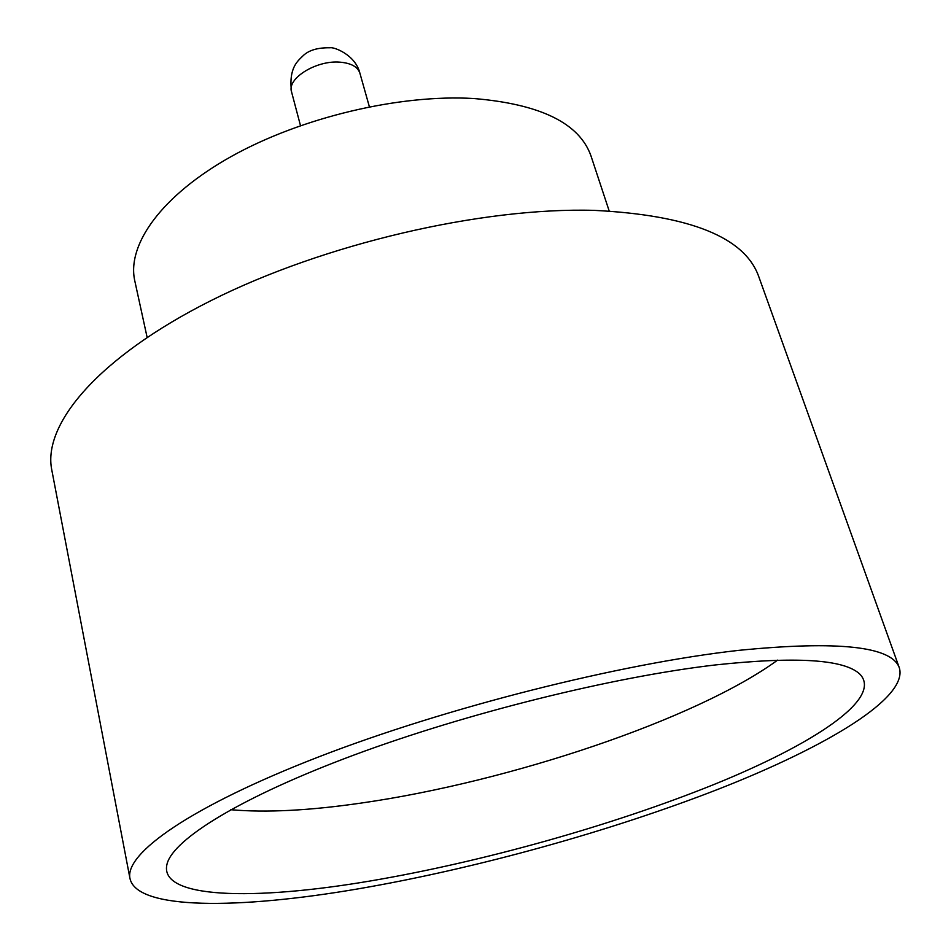<?xml version="1.0" encoding="UTF-8"?>
<svg xmlns="http://www.w3.org/2000/svg" width="951" height="951" viewBox="0 0 951 951"><rect width="100%" height="100%" fill="white"/><g stroke="black" fill="none" stroke-linecap="round" stroke-linejoin="round"><path stroke-width="1.43" d="M715.176 664.963C796.367 656.261 844.631 659.364 859.977 674.259C883.003 698.438 813.997 743.991 713.583 784.646C612.028 825.563 482.312 861.903 371.152 880.828C253.608 900.918 157.723 898.98 167.091 863.817C173.605 838.972 241.281 796.938 354.2 754.951C466.929 713.048 613.015 676.862 715.176 664.963M230.76 809.717C266.185 812.82 309.919 810.561 361.939 802.953C508.999 781.841 695.989 719.574 777.633 660.113M147.12 337.355L134.792 280.878C126.602 244.716 161.563 195.407 231.485 156.368C301.312 117.389 399.527 94.101 473.788 98.524C540.501 104.111 579.575 123.297 591.035 156.071L609.175 210.956M129.978 878.51L51.794 470.008C42.343 424.408 98.012 357.35 211.11 300.552C323.922 243.836 481.848 207.116 594.446 210.373C690.081 215.247 744.859 237.322 758.755 276.61L899.396 668.03C908.015 697.927 827.204 746.416 719.265 788.819C610.055 831.436 475.476 868.691 358.408 888.816C238.558 909.394 136.778 910.095 129.978 878.51C124.343 853.653 190.307 806.65 318.145 757.103C445.639 707.639 619.969 663.643 738.392 650.389C838.437 640.475 892.109 646.347 899.396 668.03M291.553 91.878C288.45 67.545 298.091 60.816 302.775 56.05C308.504 50.284 317.622 47.526 330.128 47.788C333.48 46.706 355.412 54.576 359.894 73.179C357.742 66.82 351.133 63.146 340.066 62.172C316.505 59.972 286.726 78.457 291.553 91.878L300.492 125.627M359.894 73.179L369.38 106.774"/></g></svg>
